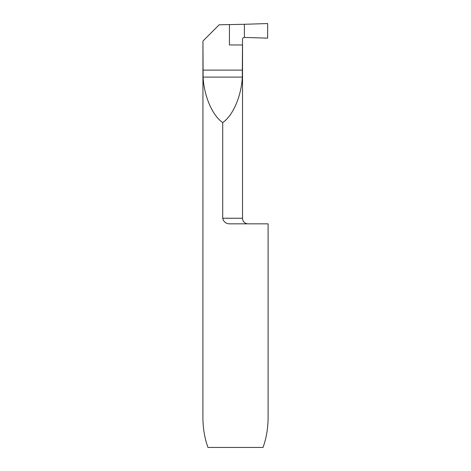 <?xml version="1.0" encoding="UTF-8"?>
<svg xmlns="http://www.w3.org/2000/svg" width="471" height="471" viewBox="0 0 471 471"><rect width="100%" height="100%" fill="white"/><g stroke="black" fill="none" stroke-linecap="round" stroke-linejoin="round"><path stroke-width="0.71" d="M242.5 44.969L242.5 39.287C242.612 38.133 243.248 37.509 244.402 37.415L267.64 38.151L267.64 23.55L244.402 24.286L244.402 37.415L267.64 38.151L267.64 23.55L244.402 24.286L244.402 37.415L244.402 24.286L219.186 24.798L202.948 41.042L203.107 77.109C204.043 96.155 212.433 115.619 222.712 122.59L222.712 218.25L242.53 218.25A5.587 5.587 0 0 0 248.117 223.843M222.712 218.25C223.684 222.129 226.263 223.99 230.449 223.843L268.105 223.843L268.105 417.171C268.07 428.098 266.374 438.189 263.024 447.45L207.976 447.45C204.626 438.189 202.93 428.098 202.895 417.171L202.948 41.042M242.53 218.25L242.53 44.969L229.43 44.969L229.43 24.516M222.712 122.59C232.986 115.619 241.376 96.155 242.312 77.109L242.477 44.969M202.948 70.12L242.477 70.12M203.107 77.109L242.312 77.109"/></g></svg>
